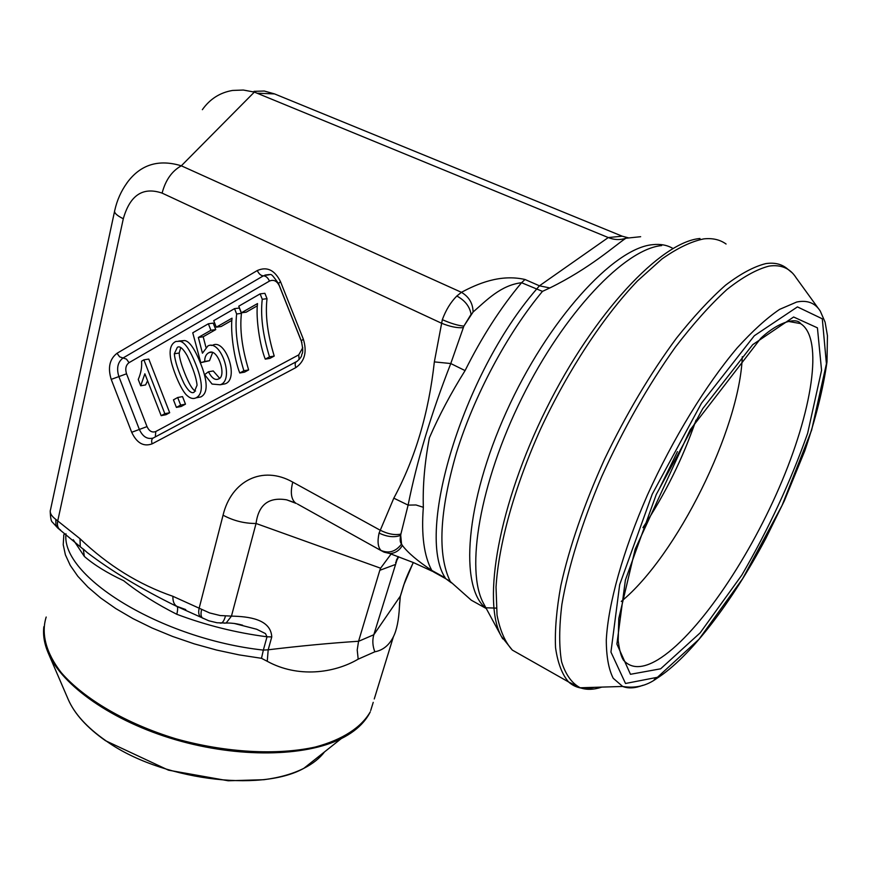 <?xml version="1.0" encoding="UTF-8"?>
<svg xmlns="http://www.w3.org/2000/svg" width="871" height="871" viewBox="0 0 871 871"><rect width="100%" height="100%" fill="white"/><g stroke="black" fill="none" stroke-linecap="round" stroke-linejoin="round"><path stroke-width="1.31" d="M211.163 345.46L212.698 345.232C225.48 338.122 239.797 379.484 224.936 383.882L220.929 384.623M208.43 371.786C211.762 378.036 215.039 380.453 218.262 379.037C227.385 377.132 217.75 347.366 208.964 352.635C206.057 354.116 204.641 357.066 204.707 361.487L200.766 362.674L192.752 332.798L208.365 323.783L210.913 330.272L198.348 337.469L202.442 353.201L207.875 345.972C220.668 338.841 235.028 380.355 220.156 384.764L212.078 384.067L204.62 374.628L208.43 371.786L213.243 370.959L219.557 378.188M212.622 352.526L209.53 360.692L200.766 362.674M208.365 323.783L213.21 323.119L215.747 329.586L203.193 336.761L205.904 347.17M178.795 341.051L184.696 340.539C190.041 341.388 195.964 350.675 202.486 368.411C207.864 384.1 207.32 393.605 200.863 396.926L197.641 397.546M140.699 385.777L138.249 379.462C140.96 373.18 142.06 367.094 141.548 361.204L143.889 359.843L148.799 359.081L169.682 412.723L166.013 414.705L161.157 415.674L144.869 373.79L140.699 385.777L145.599 384.928L147.58 380.758M231.86 320.365L221.114 326.516L216.291 327.191L213.722 320.659L234.539 308.639L239.34 308.029L241.441 313.342C239.612 329.26 242.018 348.117 248.638 369.925L244.544 372.146L239.775 372.995C234.517 359.973 230.271 332.864 232.024 318.176L216.291 327.191M182.54 396.599L185.479 404.155L181.233 406.463L176.399 407.41L173.449 399.843L177.695 397.514L182.54 396.599M257.337 305.797L246.166 312.188L241.365 312.809L238.763 306.2L260.124 293.875L264.893 293.309L267.027 298.688C265.1 314.856 267.506 333.974 274.223 356.054L270.021 358.34L265.285 359.146C259.939 345.972 255.671 318.481 257.511 303.565L241.365 312.809M114.537 211.435L50.572 509.491C49.451 512.616 51.204 515.915 55.82 519.41L80.023 538.735C107.917 565.399 138.881 584.593 172.915 596.308C172.741 601.284 174.048 604.605 176.824 606.303L175.996 606.02M608.274 237.554L254.354 92.086L181.32 165.806L461.423 292.318C477.112 283.99 499.943 273.799 525.017 279.493L539.443 285.808L608.274 237.554L622.199 236.193L274.55 93.916L257.609 93.23M254.016 91.346L264.294 91.02L274.55 93.916M398.014 556.569L373.811 634.741L400.508 595.851M395.031 564.637L379.8 570.309L358.547 641.328L373.811 634.741M379.8 570.309L380.594 568.197L256.052 523.482L231.457 616.113C248.551 616.483 270.827 619.052 271.763 636.93L268.192 649.799C299.766 645.988 329.891 643.136 358.569 641.252M383.534 551.92L380.986 550.428C377.905 547.195 377.274 541.414 379.081 533.074L393.812 498.168C415.238 458.429 428.75 412.996 434.346 361.89L442.326 319.679C450.949 323.468 458.124 325.612 463.873 326.113L450.775 363.545L465.081 370.6C450.949 393.169 439.049 415.576 429.381 437.83C424.667 462.621 422.653 485.778 423.339 507.303C421.205 534.925 424.014 555.959 431.776 570.407L445.255 577.876C415.5 533.368 462.229 374.802 536.482 289.259L539.443 285.808L549.841 287.953C589.809 268.366 614.665 245.709 625.846 238.251C620.108 240.189 614.284 239.971 608.383 237.598M66 533.803C60.535 576.188 160.939 638.868 263.347 650.093L267.016 636.788C236.248 632.825 206.166 625.324 176.791 614.284C156.769 604.191 139.055 592.999 123.66 580.717C107.209 572.987 94.112 564.898 84.345 556.438L83.278 549.002M172.915 596.308L209.606 612.934L220.189 615.536L231.457 616.113L226.122 623.048L224.087 623.157M201.462 617.452L200.482 616.853C198.675 615.166 198.24 612.259 199.176 608.121L223.063 515.186C233.439 520.771 244.435 523.536 256.052 523.482C258.535 504.69 268.747 496.818 286.701 499.845L295.781 503.079M297.392 503.971L381.367 550.766M295.215 502.741C291.088 498.941 290.272 492.071 292.754 482.12L379.887 530.047C387.802 534.054 394.803 535.393 400.889 534.075L400.714 535.349C399.778 539.508 400.05 542.404 401.542 544.048L402.369 545.431C407.955 552.824 417.753 561.142 431.776 570.407L432.528 571.365L413.442 562.579L389.805 553.553M391.079 554.043L380.594 568.197M456.829 296.02L461.423 292.318C468.979 296.761 472.877 303.326 473.095 312.014L463.873 326.113L471.08 314.311C469.763 306.559 465.016 300.462 456.829 296.02C450.721 302.139 445.876 310.022 442.326 319.679M463.187 327.659C457.057 328.127 449.741 326.603 441.216 323.087L162.104 193.112C165.512 180.134 171.914 171.032 181.32 165.806C158.555 158.914 140.492 164.543 127.112 182.703L126.502 183.618M114.732 210.434C113.829 212.698 116.681 215.475 123.301 218.763C129.997 195.126 142.931 186.579 162.104 193.112M202.355 109.681C209.933 98.978 220.004 92.566 232.579 90.442L243.325 90.04L254.354 92.086M176.791 614.284C177.826 609.994 177.902 607.359 176.998 606.401L185.763 609.602M185.545 609.504L175.866 605.966C140.754 588.687 111.172 570.864 87.133 552.497M271.763 636.93L267.016 636.788L265.448 633.576L256.662 629.243L234.19 623.44M86.85 552.247L83.725 549.416M434.346 361.89L450.775 363.545C431.091 413.921 416.861 461.107 408.107 505.115L400.889 534.075M393.812 498.168L408.107 505.115L416.011 504.973L423.339 507.303M483.623 607.065L471.287 600.195L450.296 581.523C437.318 554.881 439.398 511.887 456.535 452.55C474.107 395.695 507.183 333.68 542.459 291.371L521.577 282.716C500.858 285.187 486.769 300.125 473.095 312.014M446.464 579.095L450.296 581.523M384.144 552.181L389.968 553.542C395.249 553.237 399.386 550.526 402.369 545.431M380.986 550.428C388.934 553.771 395.782 551.648 401.542 544.048L400.714 535.349C394.4 537.701 387.181 536.939 379.081 533.074M55.82 519.41L55.907 525.017L58.803 528.806M123.301 218.763L57.78 520.738C56.974 524.636 57.54 527.478 59.478 529.263L60.469 529.895M80.023 538.735L80.23 546.139M201.626 609.515C200.613 613.717 200.874 616.537 202.42 617.985L203.291 618.454M225.437 616.091C224.304 620.185 222.9 622.525 221.234 623.124L220.091 623.081M63.844 534.74L63.224 544.702L65.39 554.816L70.246 565.377L77.791 576.221L87.982 587.163L100.709 598.018L115.799 608.579L133.013 618.639L152.055 627.991L172.6 636.451L194.233 643.854L216.552 650.038L239.122 654.883L261.496 658.313L263.347 650.093L268.192 649.799L267.245 661.296C297.795 678.063 334.007 673.337 358.188 659.162L357.219 649.962L358.547 641.328M234.539 308.639L236.64 313.985L241.441 313.342M236.64 313.985C234.822 329.957 237.228 348.879 243.88 370.763L248.638 369.925M243.88 370.763L239.775 372.995M177.695 397.514L180.645 405.091L185.479 404.155M180.645 405.091L176.399 407.41M143.889 359.843L164.837 413.681L169.682 412.723M164.837 413.681L161.157 415.674M180.733 347.649L179.186 353.016C179.35 358.155 181.712 366.168 186.296 377.045C190.096 385.755 193.199 390.415 195.594 391.046M179.186 353.016L174.32 353.778C175.049 361.487 178.326 371.482 184.151 383.763C188.288 391.057 191.62 393.866 194.146 392.2L197.053 385.2C196.4 378.156 193.155 368.422 187.341 355.989C183.204 348.607 179.883 345.711 177.368 347.3L174.32 353.778M187.319 395.75C182.159 391.808 174.559 374.552 171.402 362.292C168.756 351.111 170.215 344.176 175.8 341.486L179.818 341.247C185.175 342.107 191.119 351.427 197.652 369.228C203.041 384.982 202.508 394.519 196.051 397.851C193.22 399.136 190.314 398.439 187.319 395.75M204.707 361.487L209.53 360.692M210.913 330.272L215.747 329.586M198.348 337.469L203.193 336.761M260.124 293.875L262.258 299.276L267.027 298.688M262.258 299.276C260.342 315.498 262.759 334.693 269.498 356.86L274.223 356.054M269.498 356.86L265.285 359.146M358.188 659.162L374.835 651.791C382.935 650.278 389.13 645.259 393.398 636.755C396.751 630.06 398.766 620.087 399.441 606.858L399.593 602.329M373.79 634.828C372.244 640.294 372.592 645.955 374.835 651.791M413.246 562.492L403.774 584.942L400.203 596.602L399.441 606.858M261.496 658.313L267.245 661.296M625.846 238.251L640.653 236.705M622.199 236.193L628.448 237.848M542.459 291.371L549.841 287.953M496.285 608.121L486.116 607.784M742.299 356.729C739.61 429.436 676.538 556.144 621.273 601.426M696.027 420.127C682.82 458.353 665.117 494.195 642.918 527.652M677.442 451.592L658.955 489.6M301.878 342.543L279.341 285.819C276.891 280.887 273.603 279.308 269.466 281.083L129.05 362.663L126.447 359.102L123.051 357.981L263.401 275.824L269.161 274.517M155.332 436.883L155.778 431.515C152.142 432.876 149.224 431.243 147.014 426.605L126.535 373.801C125.01 368.814 125.849 365.101 129.05 362.663M155.778 431.515L298.742 354.867L302.76 347.736M295.792 367.627L152.142 443.84C143.639 446.975 136.823 443.121 131.695 432.288L111.216 379.375C107.645 367.747 109.583 359.048 117.019 353.288L257.293 270.543C266.962 266.308 274.692 270.01 280.484 281.627L303.337 339.146C307.245 351.928 304.719 361.421 295.792 367.627C294.659 364.198 295.117 362.075 297.153 361.258C300.168 358.482 301.66 356.479 301.649 355.259C301.616 353.267 304.273 354.247 301.29 340.855L303.337 339.146M223.063 515.186C231.261 480.836 262.465 464.896 292.754 482.12M398.7 556.819L395.608 562.622M525.017 279.493L521.577 282.716C500.662 307.648 481.837 336.946 465.081 370.6M84.345 556.438L73.251 539.726M269.466 281.083C267.876 277.675 265.851 275.922 263.401 275.824C260.93 275.726 258.905 273.962 257.293 270.543M299.101 359.592L298.742 354.867M301.29 340.855L278.502 283.5L280.484 281.627M126.535 373.801L118.881 376.588C116.333 368.281 117.727 362.086 123.051 357.981L119.643 356.86L117.019 353.288M152.948 438.113C147.188 439.496 142.659 436.611 139.36 429.447L147.014 426.605M152.142 443.84C151.129 440.628 151.696 438.581 153.84 437.688L296.129 361.803M131.695 432.288L139.36 429.447L118.881 376.588L111.216 379.375M433.377 571.833L445.789 578.714M403.774 584.942L404.166 583.918M179.818 341.247L184.696 340.539M63.703 535.197L64.149 534.369M317.262 757.661L309.401 763.9M373.224 702.342L370.708 710.496M363.414 722.103C358.003 728.428 350.599 733.948 341.203 738.652C305.166 756.779 238.425 758.129 175.507 739.719C112.577 721.33 62.015 685.673 48.21 652.967C44.312 643.821 42.864 635.09 43.844 626.75M46.185 617.027C41.013 633.576 45.891 652.836 61.264 672.641C84.149 698.999 126.306 723.714 175.724 738.75C225.589 752.751 277.359 755.495 315.509 746.98C342.76 739.642 361.465 727.285 370.306 711.803C365.047 722.495 355.346 731.444 341.203 738.652L303.816 768.342C292.808 773.894 279.482 777.683 263.848 779.708L228.213 780.775L168.495 770.182L105.522 740.709C86.958 727.633 74.536 713.882 68.232 699.457C74.416 713.654 86.762 727.274 105.293 740.328C159.426 779.61 260.091 792.817 303.816 768.342C312.809 763.758 319.701 758.282 324.502 751.913M393.398 636.755L374.258 698.978M486.388 608.731L485.985 608.383C459.278 587.326 465.016 503.122 506.41 411.754C547.565 320.31 613.587 247.865 652.738 244.664C660.512 243.815 667.251 245.089 672.945 248.475M484.276 604.812L483.459 603.309C465.343 570.244 479.551 483.231 521.936 397.895C564.158 312.493 624.91 248.943 661.655 245.578M502.763 638.9L501.326 636.32C482.011 601.328 498.539 504.842 546.269 408.935C593.837 312.929 660.98 241.768 699.99 238.502M726.076 244.022C720.012 239.656 712.598 237.935 703.822 238.883C691.356 241.387 677.398 248.093 661.927 258.981L637.463 280.952C603.581 316.347 568.11 370.197 540.815 428.521C514.434 487.02 498.55 544.647 496.035 587.108L497.036 615.078C499.998 630.506 505.104 642.188 512.344 650.104L522.883 656.081M594.305 687.339C583.929 689.832 575.35 688.025 568.556 681.939C562.056 674.361 557.712 662.94 555.546 647.676C554.751 630.266 556.515 609.602 560.837 585.66C569.384 546.999 583.929 504.919 604.452 459.42C626.216 414.084 650.202 373.692 676.408 338.242C693.49 316.728 709.876 299.036 725.587 285.165C740.579 273.734 753.981 266.548 765.772 263.619C774.036 262.389 780.906 263.859 786.404 268.039L788.113 269.466M818.392 308.497L796.072 277.697C790.062 268.235 781.058 264.37 769.039 266.101C756.725 269.259 742.68 277.076 726.904 289.542C710.366 304.676 693.164 323.903 675.297 347.246C647.926 385.679 623.418 428.739 601.785 476.415C581.882 523.046 568.153 567.467 561.904 604.322C559.073 627.316 558.975 646.467 561.588 661.786C565.638 674.677 571.855 683.343 580.238 687.774C586.499 690.028 593.706 689.799 601.872 687.099M796.725 302.019C807.275 299.907 815.125 302.923 820.253 311.056L825.109 322.183L827.45 335.716L826.993 361.901C823.204 388.727 815.779 418.45 804.717 451.047L784.368 500.76L765.816 538.463C732.043 602.133 690.148 657.202 656.712 678.465C646.522 685.902 635.166 688.569 622.678 686.457L613.206 678.269C608.644 669.244 606.336 656.462 606.292 639.945C608.198 604.049 622.819 551.245 647.436 495.022C672.902 438.766 706.087 384.59 737.236 347.845C752.533 330.98 766.665 318.155 779.643 309.357L796.725 302.019M661.252 674.807L654.252 679.532M642.831 685.314C635.079 688.297 628.361 688.678 622.678 686.457L580.238 687.774L568.556 681.939L512.344 650.104L501.326 636.32L483.459 603.309L485.985 608.383L471.287 600.195M660.643 668.808L630.462 674.296L616.897 644.083L625.389 580.064L656.266 494.499L702.766 408.586L752.696 344.676L793.623 317L817.423 327.844L821.56 370.306L807.635 433.312C790.618 481.619 768.679 528.893 741.809 575.132L700.132 632.89L660.643 668.808M657.442 677.29L698.967 639.303L742.647 578.671L782.071 505.441L811.652 430.067L826.416 363.795L822.3 318.808L797.444 306.897L754.33 335.727L701.493 403.164L652.248 494.151L619.673 584.67L610.941 652.063L625.509 683.485L657.442 677.29M623.44 660.142C631.29 668.906 642.776 668.776 657.877 659.75C695.787 636.69 746.48 563.221 779.186 487.662C811.935 412.277 824.173 338.492 800.569 323.598C797.281 317.806 780.155 320.256 760.818 338.253L690.18 429.828L635.199 549.111L618.78 618.486L618.192 640.784C620.108 655.297 622.569 658.465 623.44 660.142M278.502 283.5C268.965 270.358 272.579 275.639 264.947 275.084L269.27 274.539M286.69 499.867L295.291 502.807M286.864 499.889L296.271 503.46M396.305 560.391L398.287 556.678M127.155 182.725C121.178 190.923 117.052 200.145 114.765 210.39M234.397 623.462L242.628 625.204C233.591 622.689 226.819 623.005 226.079 623.059L217.01 622.754L208.757 620.773L175.942 605.998M86.381 551.8L84.389 550.015M389.794 553.553L381.356 550.766M87.1 552.432L57.791 528.066L52.423 522.197C51.139 521.457 50.409 517.733 50.224 511.016M399.691 603.559L400.322 596.439L403.926 584.691C405.331 579.825 408.466 572.443 413.333 562.535M200.863 396.926L196.051 397.851M211.403 352.243L208.964 352.635M224.936 383.882L220.156 384.764M451.418 582.862L445.887 578.769M68.232 699.457L48.21 652.967M788.309 321.399L800.569 323.598M792.262 272.873L786.404 268.039"/></g></svg>
